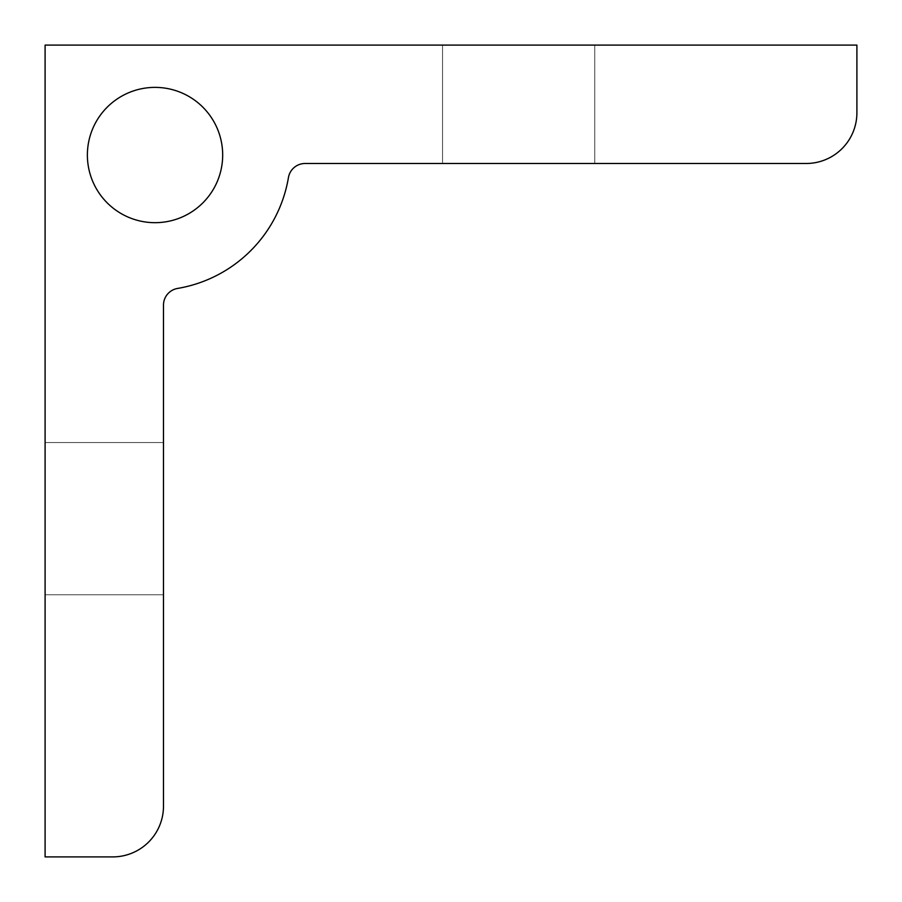 <?xml version="1.0" encoding="UTF-8"?>
<svg xmlns="http://www.w3.org/2000/svg" width="902" height="902" viewBox="0 0 902 902"><rect width="100%" height="100%" fill="white"/><g stroke="black" fill="none" stroke-linecap="round" stroke-linejoin="round"><path stroke-width="0.68" stroke-dasharray="4.51 3.38" d="M155.031 222.681A67.65 67.65 0 0 0 222.681 155.031A67.65 67.65 0 0 0 155.031 87.381A67.65 67.65 0 0 0 87.381 155.031A67.65 67.65 0 0 0 155.031 222.681M45.1 518.65L45.1 594.756L45.1 518.65M163.487 518.65L163.487 594.756L163.487 518.65M518.65 163.487L442.544 163.487L518.65 163.487M518.65 45.1L442.544 45.1L518.65 45.1M806.162 163.487A50.737 50.737 0 0 0 856.9 112.75L856.9 45.1L45.1 45.1L45.1 856.9L112.75 856.9A50.737 50.737 0 0 0 163.487 806.162L163.487 305.113A16.912 16.912 0 0 1 177.581 288.437A135.3 135.3 0 0 0 288.437 177.581A16.912 16.912 0 0 1 305.113 163.487L806.162 163.487M163.487 594.756L45.1 594.756L163.487 594.756M442.544 45.1L442.544 163.487L442.544 45.1M163.487 442.544L45.1 442.544L163.487 442.544M594.756 45.1L594.756 163.487L594.756 45.1"/><path stroke-width="1.35" d="M222.681 155.031A67.65 67.65 0 0 1 155.031 222.681A67.65 67.65 0 0 1 87.381 155.031A67.65 67.65 0 0 1 155.031 87.381A67.65 67.65 0 0 1 222.681 155.031M806.162 163.487A50.737 50.737 0 0 0 856.9 112.75L856.9 45.1L45.1 45.1L45.1 856.9L112.75 856.9A50.737 50.737 0 0 0 163.487 806.162L163.487 305.113A16.912 16.912 0 0 1 177.581 288.437A135.3 135.3 0 0 0 288.437 177.581A16.912 16.912 0 0 1 305.113 163.487L806.162 163.487"/></g></svg>
